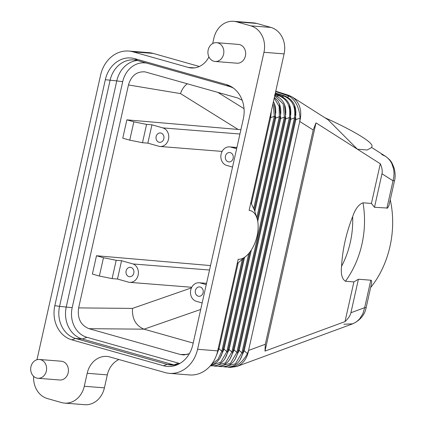 <?xml version="1.0" encoding="UTF-8"?>
<svg xmlns="http://www.w3.org/2000/svg" width="426" height="426" viewBox="0 0 426 426"><rect width="100%" height="100%" fill="white"/><g stroke="black" fill="none" stroke-linecap="round" stroke-linejoin="round"><path stroke-width="0.64" d="M279.408 103.779L280.739 118.439L279.807 118.364M274.77 95.626L283.194 103.971L284.36 117.15L285.292 117.219L232.793 352.078L285.292 117.225C287.193 106.191 283.562 98.8 274.403 95.057M199.395 66.483L153.222 53.431L133.082 51.839L188.244 67.425L194.373 67.91M215.897 356.679L219.012 348.745L218.08 348.67M237.314 263.204A32.988 17.434 -74.2 0 0 237.325 263.199L217.75 350.726M211.887 44.059A9.425 7.956 94.5 0 1 216.632 42.68A9.425 7.956 94.5 0 1 223.666 49.81A9.425 7.956 94.5 0 1 219.88 60.093A9.425 7.956 94.5 0 1 215.141 61.472A9.425 7.956 94.5 0 1 208.101 54.336A9.425 7.956 94.5 0 1 211.887 44.059M216.632 42.68L238.443 44.405A9.425 7.956 94.5 0 1 245.482 51.541A9.425 7.956 94.5 0 1 241.696 61.818A9.425 7.956 94.5 0 1 236.957 63.197L215.141 61.472M153.222 53.431A31.417 26.524 -85.5 0 0 148.876 52.654L128.737 51.056A31.417 26.524 -85.5 0 0 100.589 75.125L36.977 359.725M256.772 23.441L236.632 21.843L250.77 25.842A21.992 18.568 94.5 0 1 263.96 52.297L197.579 349.283L217.713 350.875L238.193 259.264A25.134 13.281 -74.2 0 0 246.26 256.01A25.134 13.281 -74.2 0 0 256.958 218.149A25.134 13.281 -74.2 0 0 249.114 210.401L284.099 53.889A21.992 18.568 94.5 0 0 270.909 27.434L256.772 23.441A21.992 18.568 -85.5 0 0 253.731 22.897L233.592 21.3A21.992 18.568 -85.5 0 0 213.889 38.148L212.68 43.558M366.163 307.556L364.661 307.678L362.845 313.808L359.501 319.063L356.402 321.87L352.723 323.819C360.321 320.214 364.8 314.793 366.163 307.556L371.685 282.837L371.504 280.574L370.801 280.207L358.41 279.227L353.884 281.921L345.47 281.256C342.003 279.051 340.704 274.067 341.567 266.303A85.583 72.26 -85.5 0 0 352.669 216.621C355.247 208.996 358.692 204.384 363.005 202.797L371.419 203.463L374.491 207.281L387.623 208.053L388.986 205.439L394.524 180.677L393.022 180.794L386.883 208.266M242.208 100.275L237.713 97.985L144.973 71.856C136.757 71.334 131.251 75.706 128.46 84.966L180.512 93.598C181.838 89.519 184.091 86.233 187.28 83.73M210.268 365.875L215.748 365.668L219.129 364.384L222.143 362.207L224.683 359.171L226.552 355.588L227.761 351.679L250.078 251.83L227.761 351.679L226.829 351.604L248.763 253.486M146.954 63.192A24.602 20.767 -85.5 0 0 122.693 81.717L72.18 307.7L59.555 306.347L54.821 305.698L105.334 79.71A28.388 23.968 -85.5 0 1 134.696 58.671L226.323 84.561L229.31 86.462L137.683 60.572A26.705 22.546 -85.5 0 0 133.993 59.912A26.705 22.546 -85.5 0 0 110.068 80.365L59.555 306.347A26.705 22.546 -85.5 0 0 75.567 338.473L167.194 364.363A26.705 22.546 -85.5 0 0 170.89 365.029A26.705 22.546 -85.5 0 0 179.138 363.873M371.419 203.463L380.296 163.77L316.001 122.864L313.206 130.015L265.313 344.261L248.587 350.422C247.128 358.479 243.193 363.841 236.781 366.509L230.407 367.388L228.89 367.265C236.276 367.18 242.453 362.622 247.426 353.601L248.566 350.422L299.744 121.463L300.058 118.135L295.841 119.637L294.909 119.562M324.841 117.709C353.963 130.777 373.687 142.801 371.951 146.422L371.515 147.582L367.223 149.989L357.457 149.238L328.009 119.722L292.311 97.011C299.835 102.634 302.322 110.781 299.766 121.463L299.744 121.463M275.755 91.212L288.588 95.275L292.311 97.011M237.83 352.472L290.324 117.619L237.83 352.472L236.899 352.398L230.391 363.373L219.571 366.296M279.44 95.456L279.744 95.728L278.812 95.653C287.417 99.306 290.942 106.606 289.392 117.549L290.324 117.619C292.225 106.591 288.599 99.199 279.44 95.456L275.111 94.087M174.266 364.991A26.705 22.546 -85.5 0 1 173.909 364.896L82.277 339.005A26.705 22.546 -85.5 0 1 66.264 306.88L116.777 80.897L105.334 79.71M300.058 118.135C299.372 107.975 295.846 100.68 289.472 96.239L275.675 91.563M270.143 116.314L269.53 119.067M273.098 103.113L274.291 116.351L275.223 116.426L254.317 209.959L250.76 202.467M274.77 117.965L275.702 118.039L274.371 103.385M284.472 95.85L284.776 96.127L283.844 96.052C292.449 99.705 295.979 107.006 294.43 117.943L295.362 118.018L242.863 352.877L295.362 118.023C297.263 106.99 293.631 99.599 284.472 95.85L275.361 92.974M224.726 359.107L229.081 349.544L228.15 349.469M274.222 98.071L279.142 106.404L279.328 116.751L280.255 116.825L280.835 112.752L280.697 108.625L279.744 104.647L278.034 101.18L274.408 97.256M284.84 118.763L285.771 118.838L284.44 104.178M229.763 359.507L234.114 349.943L233.182 349.868M242.863 352.872L241.931 352.797L235.429 363.772L224.603 366.695M289.877 119.163L290.809 119.237L289.478 104.578M234.795 359.906L239.151 350.342L238.219 350.268M163.472 365.737L167.194 364.363L173.909 364.896L178.558 363.181L86.931 337.291L82.277 339.005L75.567 338.473L71.845 339.841L163.472 365.737A28.388 23.968 -85.5 0 0 177.695 364.592A28.388 23.968 -85.5 0 0 192.834 344.693L243.347 118.71A28.388 23.968 -85.5 0 0 232.276 87.303A28.388 23.968 -85.5 0 0 226.323 84.561M269.738 117.571L270.67 117.64L251.478 203.484M239.833 360.305L244.183 350.742L243.251 350.667M294.51 104.977L295.841 119.637L244.183 350.742L247.426 353.601M271.415 110.622L270.67 117.64L274.291 116.351L253.715 208.415M233.586 88.235A26.705 22.546 -85.5 0 0 229.31 86.462M358.41 279.227L350.923 312.737C350.268 315.581 348.298 318.536 345.012 321.619L353.884 281.921M137.326 60.476A26.705 22.546 -85.5 0 0 116.777 80.897L122.693 81.717M345.012 321.619L264.988 351.088L316.001 122.864M352.669 216.621C346.21 232.963 342.509 249.524 341.567 266.303M390.248 199.789C397.021 230.045 389.3 264.594 370.631 287.566M128.46 84.966L78.629 307.902C77.207 318.323 80.658 325.251 88.981 328.68L180.374 354.507L183.867 354.975L189.378 353.644M72.18 307.7A24.602 20.767 -85.5 0 0 86.931 337.291M178.558 363.181A24.602 20.767 -85.5 0 0 179.825 363.49M237.058 263.774L246.26 256.01M219.694 358.708L224.044 349.144L223.112 349.07M133.844 121.82L126.863 119.85L122.768 138.173L129.744 140.143L142.481 142.715L146.576 124.397L133.844 121.82L129.744 140.143M206.253 284.648L199.9 282.848A9.441 7.972 -85.5 0 0 199.208 282.757A9.441 7.972 -85.5 0 0 190.603 290.761A9.441 7.972 -85.5 0 0 196.407 301.347L202.158 302.971M126.863 119.85L240.892 129.685M151.944 124.818L147.849 143.141L159.351 146.395A9.441 7.972 -85.5 0 0 160.043 146.485A9.441 7.972 -85.5 0 0 168.648 138.482A9.441 7.972 -85.5 0 0 162.844 127.901L151.944 124.818L146.576 124.397M99.37 276.037L92.394 274.067L96.489 255.744L103.465 257.714L99.37 276.037L112.102 278.615L117.475 279.041L128.37 282.118A9.441 7.972 94.5 0 0 129.674 282.353A9.441 7.972 94.5 0 0 138.216 274.717A9.441 7.972 94.5 0 0 133.072 263.966L209.523 270.025M381.787 154.563L385.477 156.283L387.937 158.2L390.211 160.831L391.803 163.515L393.613 169L394.034 172.94L393.821 176.96L393.022 180.794L381.984 173.771L374.491 207.281M147.849 143.141L142.481 142.715M210.801 365.252L214.097 363.985L217.111 361.807L219.651 358.772L221.52 355.188L222.729 351.28L243.491 258.38L222.729 351.28L221.797 351.205L218.021 359.342L211.493 364.379M232.793 352.073L231.866 352.004L225.359 362.973L214.534 365.897M33.622 376.334A21.992 18.568 -85.5 0 0 47.392 398.566L61.536 402.559A21.992 18.568 -85.5 0 0 64.576 403.102L84.71 404.7A21.992 18.568 -85.5 0 0 104.418 387.852L107.315 374.875A21.992 18.568 94.5 0 1 118.913 359.517M64.576 403.102A21.992 18.568 -85.5 0 0 84.279 386.26L87.181 373.282A21.992 18.568 94.5 0 1 106.883 356.434A21.992 18.568 94.5 0 1 109.924 356.983L165.086 372.569A31.417 26.524 94.5 0 0 169.431 373.346L189.565 374.944A31.417 26.524 94.5 0 0 217.713 350.875M264.988 351.088L265.313 344.261M199.9 282.848L206.541 283.375M236.632 148.749L230.881 147.124L236.888 147.604M232.537 167.072L226.179 165.277A9.441 7.972 94.5 0 1 221.035 154.526A9.441 7.972 94.5 0 1 229.577 146.89A9.441 7.972 94.5 0 1 230.881 147.124M228.267 161.811A4.713 3.978 94.5 0 1 225.37 156.523A4.713 3.978 94.5 0 1 229.667 152.529A4.713 3.978 94.5 0 1 230.317 152.646A4.713 3.978 94.5 0 1 233.214 157.934A4.713 3.978 94.5 0 1 228.922 161.928A4.713 3.978 94.5 0 1 228.267 161.811M380.296 163.77C382.037 167.588 382.601 170.927 381.984 173.771M250.568 203.894A32.988 17.434 -74.2 0 1 250.579 203.9L269.541 119.072M236.781 366.509L352.723 323.819L343.857 324.255M210.492 365.615L220.743 362.222L226.829 351.604L224.044 349.144L244.535 257.49M39.394 359.48L61.211 361.205A9.425 7.956 94.5 0 1 68.251 368.341A9.425 7.956 94.5 0 1 64.464 378.618A9.425 7.956 94.5 0 1 59.72 379.997L37.909 378.267A9.425 7.956 94.5 0 1 30.869 371.137A9.425 7.956 94.5 0 1 34.655 360.859A9.425 7.956 94.5 0 1 39.394 359.48A9.425 7.956 94.5 0 1 46.434 366.61A9.425 7.956 94.5 0 1 42.648 376.888A9.425 7.956 94.5 0 1 37.909 378.267M54.821 305.698A28.388 23.968 -85.5 0 0 71.845 339.841M197.579 349.283A31.417 26.524 94.5 0 1 169.431 373.346M236.632 21.843A21.992 18.568 -85.5 0 0 233.592 21.3M208.937 56.898A21.992 18.568 94.5 0 1 191.285 67.968A21.992 18.568 94.5 0 1 188.244 67.425M133.082 51.839A31.417 26.524 -85.5 0 0 128.737 51.056M96.489 255.744L210.519 265.574M228.331 367.217L228.693 367.255M88.981 328.68L144.041 329.176C135.803 325.714 131.953 318.792 132.497 308.403L78.629 307.902M144.11 329.197L193.196 343.068M103.465 257.714L116.197 260.291L121.57 260.717L133.072 263.966M112.102 278.615L116.197 260.291M117.475 279.041L121.57 260.717M128.934 276.596A4.713 3.978 -85.5 0 0 129.584 276.714A4.713 3.978 -85.5 0 0 133.881 272.72A4.713 3.978 -85.5 0 0 130.984 267.432A4.713 3.978 -85.5 0 0 130.329 267.32A4.713 3.978 -85.5 0 0 126.037 271.314A4.713 3.978 -85.5 0 0 128.934 276.596M198.234 296.177A4.713 3.978 -85.5 0 0 198.883 296.294A4.713 3.978 -85.5 0 0 203.181 292.3A4.713 3.978 -85.5 0 0 200.284 287.017A4.713 3.978 -85.5 0 0 199.629 286.9A4.713 3.978 -85.5 0 0 195.337 290.894A4.713 3.978 -85.5 0 0 198.234 296.177M158.967 142.225A4.713 3.978 94.5 0 1 156.07 136.943A4.713 3.978 94.5 0 1 160.368 132.949A4.713 3.978 94.5 0 1 161.017 133.066A4.713 3.978 94.5 0 1 163.914 138.349A4.713 3.978 94.5 0 1 159.622 142.343A4.713 3.978 94.5 0 1 158.967 142.225M251.329 250.014L229.081 349.544L231.866 352.004L284.36 117.15L280.739 118.439L257.73 221.366M345.47 281.256A91.105 76.925 -85.5 0 0 363.005 202.797M257.325 219.422L280.255 116.831L257.325 219.427M134.696 58.671L137.683 60.572M313.206 130.015L299.766 121.463M289.392 117.549L236.899 352.398L234.114 349.943L285.771 118.838L289.392 117.549M288.588 95.275L287.023 95.147M254.817 211.488L275.702 118.039L279.328 116.751L256.782 217.606M289.472 96.239L287.278 97.021M275.281 93.347L283.844 96.052L282.241 96.622M275.031 94.46L278.812 95.653L277.209 96.223M294.43 117.943L241.931 352.797L239.151 350.342L290.809 119.237L294.43 117.943M370.801 280.207L364.661 307.678L350.923 312.737M284.099 53.889L263.96 52.297M242.319 259.386L221.797 351.205L219.012 348.745L238.198 262.906M162.844 127.901L239.929 134.009M244.045 108.689L217.819 92.362M84.279 386.26L104.418 387.852M107.315 374.875L87.181 373.282M238.075 129.435L180.512 93.598M270.909 27.434L250.77 25.842M191.45 287.885L132.497 308.403M200.71 309.452L144.041 329.176M180.374 354.507L187.371 354.432M254.317 209.959L275.223 116.426L275.803 112.352L275.665 108.225L274.711 104.248L273.449 101.521M237.83 352.478C234.923 363.229 228.549 367.856 218.708 366.349M129.674 282.353L191.753 287.273M394.524 180.677C395.445 177.237 395.339 173.126 394.199 168.345C391.877 162.397 391.361 160.65 385.477 156.283L371.568 147.433M256.958 218.149L254.317 209.943M229.577 146.89L236.915 147.471M242.863 352.877C239.96 363.628 233.586 368.256 223.741 366.749M232.793 352.078C229.891 362.83 223.517 367.457 213.671 365.95M222.122 151.406L160.043 146.485M206.546 283.343L199.208 282.757"/></g></svg>

